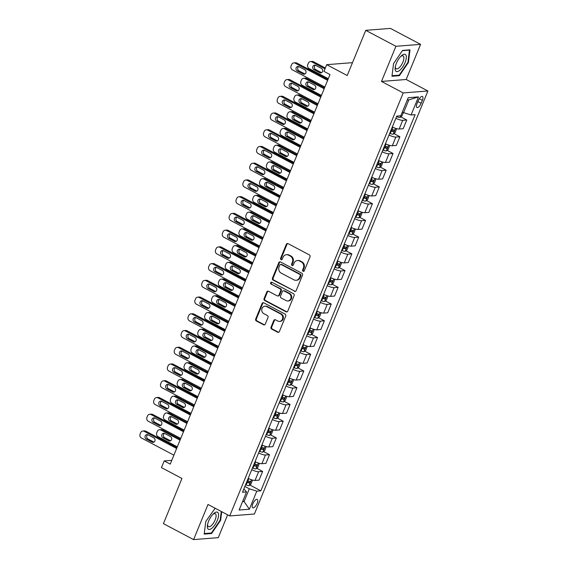 <?xml version="1.0" encoding="UTF-8"?>
<svg xmlns="http://www.w3.org/2000/svg" width="568" height="568" viewBox="0 0 568 568"><rect width="100%" height="100%" fill="white"/><g stroke="black" fill="none" stroke-linecap="round" stroke-linejoin="round"><path stroke-width="0.85" d="M303.085 271.291A1.022 0.909 -94.5 0 0 304.292 270.808L310.014 256.85A1.455 1.299 -94.5 0 0 309.375 254.911L288.054 243.636A1.455 1.299 -94.5 0 0 286.329 244.318L280.606 258.284A1.022 0.909 -94.5 0 0 281.515 259.739A1.022 0.909 -94.5 0 0 282.26 259.157L283.006 257.354A4.658 4.161 -94.5 0 1 286.428 254.712A4.658 4.161 -94.5 0 1 288.516 255.153L290.298 256.09A4.658 4.161 -94.5 0 1 292.364 262.302L291.618 264.106A1.022 0.909 -94.5 0 0 292.527 265.561A1.022 0.909 -94.5 0 0 293.28 264.986L294.018 263.176A4.658 4.161 -94.5 0 1 297.44 260.534A4.658 4.161 -94.5 0 1 299.535 260.975L301.31 261.919A4.658 4.161 -94.5 0 1 303.376 268.124L302.63 269.935A1.022 0.909 -94.5 0 0 303.085 271.291M297.44 260.534L298.108 260.485A4.658 4.161 -94.5 0 1 300.202 260.925L301.977 261.862A4.658 4.161 -94.5 0 1 304.043 268.075L303.298 269.878A1.022 0.909 -94.5 0 0 303.873 271.291M287.742 243.516A1.455 1.299 -94.5 0 0 286.996 244.268L281.274 258.227A1.022 0.909 -94.5 0 0 281.842 259.64M286.428 254.712L287.096 254.656A4.658 4.161 -94.5 0 1 289.183 255.103L290.965 256.04A4.658 4.161 -94.5 0 1 293.024 262.246L292.286 264.056A1.022 0.909 -94.5 0 0 292.854 265.462M257.126 503.425A4.75 1.86 117.9 0 0 257.212 499.4A4.75 1.86 117.9 0 0 252.852 503.766A4.75 1.86 117.9 0 0 252.767 507.792A4.75 1.86 117.9 0 0 257.126 503.425M271.028 327.132A1.455 1.299 -94.5 0 0 271.674 329.078L277.66 332.237A1.455 1.299 -94.5 0 0 279.378 331.549L285.739 316.042A1.455 1.299 -94.5 0 0 285.093 314.104L263.779 302.829A1.455 1.299 -94.5 0 0 262.054 303.518L255.692 319.024A1.455 1.299 -94.5 0 0 256.338 320.963L263.566 324.782A1.455 1.299 -94.5 0 0 265.284 324.094L268.011 317.462A1.455 1.299 -94.5 0 0 267.365 315.517L263.779 313.628A3.898 3.479 -94.5 0 1 261.791 309.382A3.898 3.479 -94.5 0 1 264.915 306.223A3.898 3.479 -94.5 0 1 266.662 306.592L280.699 314.019A3.898 3.479 -94.5 0 1 282.686 318.257A3.898 3.479 -94.5 0 1 279.562 321.417A3.898 3.479 -94.5 0 1 277.816 321.048L275.473 319.812A1.455 1.299 -94.5 0 0 273.755 320.501L271.028 327.132L271.696 327.083A1.455 1.299 -94.5 0 0 272.342 329.021L278.327 332.188A1.455 1.299 -94.5 0 0 278.639 332.301M395.91 46.292L381.497 81.437L406.177 79.492L420.59 44.354L395.91 46.292L365.742 30.338L347.218 75.523L326.706 64.674L323.959 71.362L329.994 74.557L170.222 464.113L164.188 460.925L161.447 467.62L181.959 478.462L163.428 523.646L193.589 539.6L218.268 537.662L227.626 514.842M381.497 81.437L403.216 92.918L229.72 515.943L208.002 504.462L193.589 539.6M294.416 291.37A1.455 1.299 -94.5 0 0 296.141 290.681L302.503 275.182A1.455 1.299 -94.5 0 0 301.856 273.236L280.535 261.962A1.455 1.299 -94.5 0 0 278.817 262.65L272.455 278.157A1.455 1.299 -94.5 0 0 273.101 280.095L295.083 291.32A1.455 1.299 -94.5 0 0 295.403 291.434M294.118 295.608L287.763 311.115A1.455 1.299 -94.5 0 1 286.038 311.804L264.716 300.529A1.455 1.299 -94.5 0 1 264.077 298.591L266.797 291.952A1.455 1.299 -94.5 0 1 268.522 291.263L277.163 295.836A1.455 1.299 -94.5 0 0 278.888 295.154L280.691 290.752A1.455 1.299 -94.5 0 0 280.045 288.807L271.05 284.05A1.022 0.909 -94.5 0 1 271.802 282.211L293.471 293.67A1.455 1.299 -94.5 0 1 294.118 295.608M365.742 30.338L390.422 28.4L420.59 44.354M418.233 100.678L417.026 103.624A4.601 1.803 117.9 0 0 416.947 107.529A4.601 1.803 117.9 0 0 421.165 103.298L422.372 100.351A4.601 1.803 117.9 0 0 422.457 96.453A4.601 1.803 117.9 0 0 418.233 100.678M403.216 92.918L427.896 90.979L254.4 514.005L229.72 515.943M418.495 96.901L411.083 114.977L403.585 112.634L408.804 99.911L418.495 96.901L408.222 97.71L400.809 115.78L396.776 116.099L242.493 492.271L246.533 491.952L243.871 488.92M249.821 485.001L260.84 490.83L415.116 114.658L411.083 114.977M260.84 490.83L256.8 491.142L249.387 509.219L239.121 510.029L246.533 491.952M352.266 63.197L351.386 62.736L326.706 64.674M406.177 79.492L427.896 90.979M171.777 460.329L164.188 460.925M408.804 99.911L407.27 100.032M403.585 112.634L402.364 111.988M242.87 500.877L244.091 501.523L249.309 488.8L244.879 486.456M242.557 501.643L244.091 501.523L249.387 509.219M400.809 116.866L406.759 120.011L402.719 120.324A5.936 1.321 -157.7 0 1 395.868 118.307M392.296 127.012A5.936 1.321 -157.7 0 0 399.155 129.028L403.188 128.709L406.759 120.011M393.943 133.594L399.893 136.746L395.86 137.058A5.936 1.321 -157.7 0 1 389.002 135.042M385.438 143.747A5.936 1.321 -157.7 0 0 392.289 145.763L396.322 145.444L399.893 136.746M387.085 150.328L393.028 153.474L388.995 153.793A5.936 1.321 -157.7 0 1 382.143 151.777M378.572 160.481A5.936 1.321 -157.7 0 0 385.423 162.498L389.463 162.178L393.028 153.474M380.219 167.063L386.169 170.208L382.129 170.528A5.936 1.321 -157.7 0 1 375.278 168.511M371.713 177.209A5.936 1.321 -157.7 0 0 378.565 179.225L382.598 178.913L386.169 170.208M373.353 183.798L379.303 186.943L375.27 187.262A5.936 1.321 -157.7 0 1 368.419 185.246M364.848 193.944A5.936 1.321 -157.7 0 0 371.699 195.96L375.732 195.648L379.303 186.943M366.495 200.532L372.438 203.678L368.405 203.997A5.936 1.321 -157.7 0 1 361.553 201.981M357.982 210.678A5.936 1.321 -157.7 0 0 364.834 212.695L368.873 212.375L372.438 203.678M359.629 217.267L365.579 220.412L361.539 220.725A5.936 1.321 -157.7 0 1 354.688 218.708M351.123 227.413A5.936 1.321 -157.7 0 0 357.975 229.429L362.008 229.11L365.579 220.412M352.771 234.002L358.713 237.147L354.68 237.459A5.936 1.321 -157.7 0 1 347.829 235.443M344.258 244.148A5.936 1.321 -157.7 0 0 351.109 246.164L355.149 245.845L358.713 237.147M345.905 250.729L351.855 253.875L347.815 254.194A5.936 1.321 -157.7 0 1 340.963 252.178M337.392 260.882A5.936 1.321 -157.7 0 0 344.251 262.899L348.283 262.579L351.855 253.875M339.039 267.464L344.989 270.609L340.956 270.929A5.936 1.321 -157.7 0 1 334.105 268.912M330.533 277.61A5.936 1.321 -157.7 0 0 337.385 279.634L341.418 279.314L344.989 270.609M332.181 284.199L338.123 287.344L334.09 287.664A5.936 1.321 -157.7 0 1 327.239 285.647M323.668 294.345A5.936 1.321 -157.7 0 0 330.519 296.361L334.559 296.049L338.123 287.344M325.315 300.933L331.265 304.079L327.225 304.398A5.936 1.321 -157.7 0 1 320.373 302.382M316.809 311.079A5.936 1.321 -157.7 0 0 323.661 313.096L327.693 312.783L331.265 304.079M318.456 317.668L324.399 320.813L320.366 321.133A5.936 1.321 -157.7 0 1 313.515 319.109M309.943 327.814A5.936 1.321 -157.7 0 0 316.795 329.83L320.835 329.511L324.399 320.813M311.591 334.403L317.54 337.548L313.5 337.861A5.936 1.321 -157.7 0 1 306.649 335.844M303.078 344.549A5.936 1.321 -157.7 0 0 309.936 346.565L313.969 346.246L317.54 337.548M304.725 351.13L310.675 354.283L306.642 354.595A5.936 1.321 -157.7 0 1 299.783 352.579M296.219 361.284A5.936 1.321 -157.7 0 0 303.071 363.3L307.103 362.98L310.675 354.283M297.866 367.865L303.809 371.01L299.776 371.33A5.936 1.321 -157.7 0 1 292.925 369.314M289.353 378.018A5.936 1.321 -157.7 0 0 296.205 380.035L300.245 379.715L303.809 371.01M291.001 384.6L296.95 387.745L292.911 388.065A5.936 1.321 -157.7 0 1 286.059 386.048M282.495 394.746A5.936 1.321 -157.7 0 0 289.346 396.762L293.379 396.45L296.95 387.745M284.135 401.335L290.085 404.48L286.052 404.799A5.936 1.321 -157.7 0 1 279.2 402.783M275.629 411.48A5.936 1.321 -157.7 0 0 282.481 413.497L286.513 413.185L290.085 404.48M277.276 418.069L283.226 421.215L279.186 421.534A5.936 1.321 -157.7 0 1 272.335 419.511M268.763 428.215A5.936 1.321 -157.7 0 0 275.622 430.232L279.655 429.912L283.226 421.215M270.411 434.804L276.36 437.949L272.328 438.262A5.936 1.321 -157.7 0 1 265.469 436.245M261.905 444.95A5.936 1.321 -157.7 0 0 268.756 446.966L272.789 446.647L276.36 437.949M263.552 451.539L269.495 454.684L265.462 454.996A5.936 1.321 -157.7 0 1 258.61 452.98M255.039 461.685A5.936 1.321 -157.7 0 0 261.891 463.701L265.93 463.381L269.495 454.684M256.686 468.266L262.636 471.412L258.596 471.731A5.936 1.321 -157.7 0 1 251.745 469.715M248.18 478.419A5.936 1.321 -157.7 0 0 255.032 480.436L259.065 480.116L262.636 471.412M249.309 488.8L256.8 491.142M393.539 63.644L391.963 76.268L399.389 75.686L408.406 62.48L409.99 49.849L402.556 50.438L393.539 63.644M215.144 508.239L205.772 521.474L204.189 534.105L211.623 533.515L220.64 520.309L221.712 511.711M407.952 62.239L408.406 62.48M398.509 75.224L399.389 75.686M210.742 533.054L211.623 533.515M220.178 520.068L220.64 520.309M280.223 261.848A1.455 1.299 -94.5 0 0 279.477 262.601L273.123 278.107A1.455 1.299 -94.5 0 0 273.769 280.045L295.083 291.32M300.252 275.75A1.022 0.909 -94.5 0 0 299.797 274.387L281.082 264.489A1.022 0.909 -94.5 0 0 279.882 264.972L279.094 266.882A4.658 4.161 -94.5 0 0 281.16 273.087L293.954 279.854A4.658 4.161 -94.5 0 0 296.042 280.294A4.658 4.161 -94.5 0 0 299.464 277.653L300.252 275.75L300.912 275.693A1.022 0.909 -94.5 0 0 300.465 274.337L299.797 274.387M280.627 264.397L281.295 264.34A1.022 0.909 -94.5 0 1 281.749 264.439L300.465 274.337M296.042 280.294L296.709 280.244A4.658 4.161 -94.5 0 0 300.131 277.603L299.464 277.653M300.912 275.693L300.131 277.603M268.202 291.15A1.455 1.299 -94.5 0 0 267.464 291.902L264.745 298.534A1.455 1.299 -94.5 0 0 265.384 300.479L286.705 311.754A1.455 1.299 -94.5 0 0 287.017 311.868M277.816 295.978L278.483 295.921A1.455 1.299 -94.5 0 0 279.555 295.097L281.359 290.695A1.455 1.299 -94.5 0 0 280.713 288.757L271.05 284.05M271.681 282.154A1.022 0.909 -94.5 0 0 271.717 283.993M286.137 300.586A3.898 3.479 -94.5 0 0 287.884 300.955A3.898 3.479 -94.5 0 0 291.008 297.795A3.898 3.479 -94.5 0 0 289.02 293.557L284.071 290.937A1.455 1.299 -94.5 0 0 282.353 291.625L280.542 296.027A1.455 1.299 -94.5 0 0 281.188 297.966L286.137 300.586M287.884 300.955L288.551 300.898A3.898 3.479 -94.5 0 0 291.675 297.738A3.898 3.479 -94.5 0 0 289.687 293.5L289.02 293.557M283.418 290.802L284.085 290.745A1.455 1.299 -94.5 0 1 284.738 290.887L289.687 293.5M275.161 319.699A1.455 1.299 -94.5 0 0 274.422 320.444L271.696 327.083M279.562 321.417L280.23 321.367A3.898 3.479 -94.5 0 0 283.354 318.208A3.898 3.479 -94.5 0 0 281.366 313.962L280.699 314.019M264.915 306.223L265.583 306.173A3.898 3.479 -94.5 0 1 267.329 306.542L281.366 313.962M263.46 302.716A1.455 1.299 -94.5 0 0 262.721 303.461L256.36 318.967A1.455 1.299 -94.5 0 0 257.006 320.913L264.234 324.733A1.455 1.299 -94.5 0 0 264.546 324.846M325.343 67.99L313.493 61.72A2.968 2.648 85.5 0 0 312.166 61.443L310.497 61.571A2.968 2.648 -94.5 0 0 308.317 63.254L307.764 64.596A2.968 2.648 -94.5 0 0 309.084 68.543L328.29 78.703M310.497 61.571A2.968 2.648 -94.5 0 1 311.825 61.855L325.002 68.82M403.344 112.499L401.895 116.028L400.014 117.469A3.933 0.873 -157.7 0 1 397.124 116.823L396.563 116.617M315.46 65.256A2.371 2.116 -94.5 0 0 315.588 69.509L321.381 72.569A2.371 2.116 -94.5 0 0 321.594 72.668M313.919 69.637L319.713 72.704A2.371 2.116 -94.5 0 0 322.681 71A2.371 2.116 -94.5 0 0 321.467 68.416L315.673 65.355A2.371 2.116 -94.5 0 0 312.705 67.052A2.371 2.116 -94.5 0 0 313.919 69.637L315.588 69.509M324.875 87.032L292.406 69.857A2.968 2.648 -94.5 0 1 291.093 65.902L291.64 64.567A2.968 2.648 -94.5 0 1 295.154 63.162L327.622 80.337M327.963 79.506L296.815 63.034L295.154 63.162M297.241 70.95A2.371 2.116 85.5 0 1 297.937 66.442A2.371 2.116 85.5 0 1 299.002 66.662L304.789 69.729A2.371 2.116 85.5 0 1 304.1 74.238A2.371 2.116 85.5 0 1 303.035 74.01L297.241 70.95L298.91 70.815A2.371 2.116 85.5 0 1 298.782 66.57M304.917 73.982A2.371 2.116 85.5 0 1 304.704 73.883L298.91 70.815M293.819 62.885L295.488 62.75A2.968 2.648 85.5 0 1 296.815 63.034M324.513 87.912L306.628 78.455A2.968 2.648 85.5 0 0 305.3 78.171L303.631 78.306A2.968 2.648 -94.5 0 0 301.452 79.989L300.905 81.323A2.968 2.648 -94.5 0 0 302.219 85.278L321.424 95.438M303.631 78.306A2.968 2.648 -94.5 0 1 304.966 78.583L324.172 88.743M396.62 128.652L395.037 132.763L393.148 134.204A3.933 0.873 -157.7 0 1 390.266 133.558L389.698 133.352M308.594 81.991A2.371 2.116 -94.5 0 0 308.722 86.244L314.516 89.304A2.371 2.116 -94.5 0 0 314.729 89.403M390.741 130.803L391.309 131.009A3.933 0.873 22.3 0 0 393.546 131.62L394.206 130.015A3.933 0.873 -157.7 0 1 391.963 129.405L391.402 129.199M392.921 129.724L391.806 130.704A2.002 0.447 -157.7 0 1 391.167 130.498L390.905 130.406M307.054 86.371L312.847 89.439A2.371 2.116 -94.5 0 0 315.815 87.735A2.371 2.116 -94.5 0 0 314.601 85.15L308.814 82.09A2.371 2.116 -94.5 0 0 305.847 83.787A2.371 2.116 -94.5 0 0 307.054 86.371L308.722 86.244M317.654 104.647L299.769 95.19A2.968 2.648 85.5 0 0 298.434 94.906L296.773 95.041A2.968 2.648 -94.5 0 0 294.586 96.723L294.039 98.058A2.968 2.648 -94.5 0 0 295.353 102.013L314.565 112.173M296.773 95.041A2.968 2.648 -94.5 0 1 298.101 95.317L317.306 105.478M389.762 145.387L388.171 149.498L386.29 150.939A3.933 0.873 -157.7 0 1 383.4 150.293L382.839 150.08M301.736 98.725A2.371 2.116 -94.5 0 0 301.864 102.971L307.65 106.038A2.371 2.116 -94.5 0 0 307.87 106.138M383.883 147.538L384.444 147.744A3.933 0.873 22.3 0 0 386.68 148.354L387.34 146.75A3.933 0.873 -157.7 0 1 385.104 146.139L384.536 145.933M386.062 146.459L384.948 147.439A2.002 0.447 -157.7 0 1 384.309 147.233L384.046 147.14M300.195 103.106L305.982 106.166A2.371 2.116 -94.5 0 0 308.956 104.469A2.371 2.116 -94.5 0 0 307.742 101.885L301.949 98.825A2.371 2.116 -94.5 0 0 298.981 100.522A2.371 2.116 -94.5 0 0 300.195 103.106L301.864 102.971M310.788 121.382L292.903 111.924A2.968 2.648 85.5 0 0 291.576 111.64L289.907 111.775A2.968 2.648 -94.5 0 0 287.727 113.458L287.181 114.793A2.968 2.648 -94.5 0 0 288.494 118.747L307.7 128.908M289.907 111.775A2.968 2.648 -94.5 0 1 291.235 112.052L310.447 122.212M382.896 162.121L381.305 166.232L379.424 167.674A3.933 0.873 -157.7 0 1 376.534 167.02L375.973 166.814M294.87 115.46A2.371 2.116 -94.5 0 0 294.998 119.706L300.791 122.773A2.371 2.116 -94.5 0 0 301.004 122.873M377.017 164.273L377.578 164.479A3.933 0.873 22.3 0 0 379.822 165.089L380.475 163.485A3.933 0.873 -157.7 0 1 378.238 162.874L377.677 162.668M379.197 163.194L378.082 164.173A2.002 0.447 -157.7 0 1 377.443 163.967L377.18 163.868M293.329 119.841L299.123 122.901A2.371 2.116 -94.5 0 0 302.091 121.204A2.371 2.116 -94.5 0 0 300.877 118.62L295.09 115.552A2.371 2.116 -94.5 0 0 292.115 117.257A2.371 2.116 -94.5 0 0 293.329 119.841L294.998 119.706M318.016 103.766L285.541 86.592A2.968 2.648 -94.5 0 1 284.227 82.637L284.774 81.295A2.968 2.648 -94.5 0 1 288.288 79.896L320.757 97.071M321.097 96.24L289.957 79.768L288.288 79.896M290.383 87.685A2.371 2.116 85.5 0 1 291.072 83.177A2.371 2.116 85.5 0 1 292.137 83.397L297.93 86.464A2.371 2.116 85.5 0 1 297.234 90.972A2.371 2.116 85.5 0 1 296.169 90.745L290.383 87.685L292.051 87.55A2.371 2.116 85.5 0 1 291.924 83.297M298.058 90.717A2.371 2.116 85.5 0 1 297.838 90.617L292.051 87.55M286.961 79.612L288.622 79.484A2.968 2.648 85.5 0 1 289.957 79.768M311.15 120.501L278.682 103.326A2.968 2.648 -94.5 0 1 277.369 99.372L277.915 98.03A2.968 2.648 -94.5 0 1 281.423 96.631L313.898 113.806M314.239 112.975L283.091 96.496L281.423 96.631M283.517 104.42A2.371 2.116 85.5 0 1 284.213 99.904A2.371 2.116 85.5 0 1 285.278 100.131L291.064 103.198A2.371 2.116 85.5 0 1 290.376 107.707A2.371 2.116 85.5 0 1 289.311 107.48L283.517 104.42L285.186 104.285A2.371 2.116 85.5 0 1 285.058 100.032M291.192 107.444A2.371 2.116 85.5 0 1 290.979 107.352L285.186 104.285M280.095 96.347L281.764 96.219A2.968 2.648 85.5 0 1 283.091 96.496M304.285 137.229L271.816 120.061A2.968 2.648 -94.5 0 1 270.503 116.106L271.05 114.764A2.968 2.648 -94.5 0 1 274.564 113.366L307.032 130.541M307.373 129.703L276.233 113.231L274.564 113.366M276.651 121.147A2.371 2.116 85.5 0 1 277.347 116.639A2.371 2.116 85.5 0 1 278.412 116.866L284.206 119.926A2.371 2.116 85.5 0 1 283.51 124.442A2.371 2.116 85.5 0 1 282.445 124.214L276.651 121.147L278.32 121.019A2.371 2.116 85.5 0 1 278.199 116.767M284.327 124.179A2.371 2.116 85.5 0 1 284.114 124.08L278.32 121.019M273.229 113.082L274.898 112.954A2.968 2.648 85.5 0 1 276.233 113.231M303.923 138.116L286.045 128.659A2.968 2.648 85.5 0 0 284.71 128.375L283.041 128.503A2.968 2.648 -94.5 0 0 280.862 130.186L280.315 131.528A2.968 2.648 -94.5 0 0 281.629 135.482L300.841 145.642M283.041 128.503A2.968 2.648 -94.5 0 1 284.376 128.787L303.582 138.947M376.03 178.856L374.447 182.96L372.558 184.408A3.933 0.873 -157.7 0 1 369.676 183.755L369.108 183.549M288.011 132.188A2.371 2.116 -94.5 0 0 288.132 136.441L293.926 139.508A2.371 2.116 -94.5 0 0 294.139 139.6M370.151 181.007L370.719 181.213A3.933 0.873 22.3 0 0 372.956 181.824L373.616 180.219A3.933 0.873 -157.7 0 1 371.373 179.609L370.812 179.403M372.331 179.928L371.216 180.908A2.002 0.447 -157.7 0 1 370.584 180.702L370.322 180.603M286.471 136.576L292.257 139.636A2.371 2.116 -94.5 0 0 295.225 137.939A2.371 2.116 -94.5 0 0 294.018 135.354L288.224 132.287A2.371 2.116 -94.5 0 0 285.257 133.991A2.371 2.116 -94.5 0 0 286.471 136.576L288.132 136.441M297.426 153.963L264.951 136.789A2.968 2.648 -94.5 0 1 263.637 132.834L264.191 131.499A2.968 2.648 -94.5 0 1 267.698 130.1L300.167 147.268M300.507 146.438L269.367 129.965L267.698 130.1M269.793 137.882A2.371 2.116 85.5 0 1 270.482 133.373A2.371 2.116 85.5 0 1 271.547 133.601L277.34 136.661A2.371 2.116 85.5 0 1 276.644 141.169A2.371 2.116 85.5 0 1 275.586 140.949L269.793 137.882L271.461 137.754A2.371 2.116 85.5 0 1 271.334 133.501M277.468 140.914A2.371 2.116 85.5 0 1 277.248 140.814L271.461 137.754M266.371 129.816L268.039 129.689A2.968 2.648 85.5 0 1 269.367 129.965M399.808 70.297A9.649 3.784 117.9 0 0 406.269 58.291A9.649 3.784 117.9 0 0 401.654 55.572A9.649 3.784 117.9 0 0 401.299 55.884A9.649 3.784 117.9 0 0 395.221 67.372A9.649 3.784 117.9 0 0 399.808 70.297M395.385 66.449A7.306 2.868 117.9 0 0 396.215 68.806A7.306 2.868 117.9 0 0 398.935 67.926A7.306 2.868 117.9 0 0 403.259 61.181A7.306 2.868 117.9 0 0 403.046 55.898A7.306 2.868 117.9 0 0 400.632 56.537M402.378 50.694L409.464 50.133L407.938 62.366L399.197 75.168L392.026 75.729M409.066 49.92L409.464 50.133M208.626 521.105A9.649 3.784 117.9 0 0 207.455 525.201A9.649 3.784 117.9 0 0 210.565 529.12A9.649 3.784 117.9 0 0 217.296 520.423A9.649 3.784 117.9 0 0 218.155 512.932A9.649 3.784 117.9 0 0 213.525 513.713A9.649 3.784 117.9 0 0 208.626 521.105M207.618 524.285A7.306 2.868 117.9 0 0 208.449 526.635A7.306 2.868 117.9 0 0 215.144 519.926A7.306 2.868 117.9 0 0 215.279 513.728A7.306 2.868 117.9 0 0 212.865 514.367M221.257 511.47L220.164 520.196L211.431 532.997L204.26 533.565M214.612 508.523L215.542 508.452M297.064 154.851L279.179 145.387A2.968 2.648 85.5 0 0 277.851 145.11L276.183 145.238A2.968 2.648 -94.5 0 0 274.003 146.92L273.449 148.262A2.968 2.648 -94.5 0 0 274.77 152.217L293.976 162.377M276.183 145.238A2.968 2.648 -94.5 0 1 277.511 145.522L296.723 155.682M369.172 195.584L367.581 199.695L365.7 201.143A3.933 0.873 -157.7 0 1 362.81 200.49L362.249 200.284M281.146 148.922A2.371 2.116 -94.5 0 0 281.274 153.175L287.06 156.236A2.371 2.116 -94.5 0 0 287.28 156.335M363.293 197.742L363.854 197.948A3.933 0.873 22.3 0 0 366.09 198.559L366.75 196.954A3.933 0.873 -157.7 0 1 364.514 196.343L363.953 196.13M365.472 196.656L364.358 197.636A2.002 0.447 -157.7 0 1 363.719 197.437L363.456 197.337M279.605 153.303L285.399 156.37A2.371 2.116 -94.5 0 0 288.366 154.666A2.371 2.116 -94.5 0 0 287.152 152.089L281.359 149.022A2.371 2.116 -94.5 0 0 278.391 150.726A2.371 2.116 -94.5 0 0 279.605 153.303L281.274 153.175M290.56 170.698L258.092 153.523A2.968 2.648 -94.5 0 1 256.779 149.569L257.325 148.234A2.968 2.648 -94.5 0 1 260.84 146.828L293.308 164.003M293.649 163.172L262.501 146.7L260.84 146.828M262.927 154.617A2.371 2.116 85.5 0 1 263.623 150.108A2.371 2.116 85.5 0 1 264.688 150.335L270.474 153.395A2.371 2.116 85.5 0 1 269.786 157.904A2.371 2.116 85.5 0 1 268.721 157.677L262.927 154.617L264.596 154.489A2.371 2.116 85.5 0 1 264.468 150.236M270.602 157.648A2.371 2.116 85.5 0 1 270.389 157.549L264.596 154.489M259.505 146.551L261.173 146.416A2.968 2.648 85.5 0 1 262.501 146.7M290.198 171.579L272.313 162.121A2.968 2.648 85.5 0 0 270.986 161.844L269.317 161.972A2.968 2.648 -94.5 0 0 267.137 163.655L266.591 164.997A2.968 2.648 -94.5 0 0 267.904 168.944L287.11 179.105M269.317 161.972A2.968 2.648 -94.5 0 1 270.652 162.256L289.857 172.416M362.306 212.318L360.723 216.429L358.834 217.871A3.933 0.873 -157.7 0 1 355.951 217.224L355.383 217.019M274.28 165.657A2.371 2.116 -94.5 0 0 274.408 169.91L280.201 172.97A2.371 2.116 -94.5 0 0 280.414 173.07M356.427 214.477L356.988 214.683A3.933 0.873 22.3 0 0 359.232 215.293L359.892 213.682A3.933 0.873 -157.7 0 1 357.648 213.071L357.087 212.865M358.607 213.391L357.492 214.37A2.002 0.447 -157.7 0 1 356.853 214.171L356.59 214.072M272.739 170.038L278.533 173.105A2.371 2.116 -94.5 0 0 281.501 171.401A2.371 2.116 -94.5 0 0 280.287 168.817L274.5 165.757A2.371 2.116 -94.5 0 0 271.532 167.453A2.371 2.116 -94.5 0 0 272.739 170.038L274.408 169.91M283.333 188.313L265.455 178.856A2.968 2.648 85.5 0 0 264.12 178.572L262.459 178.707A2.968 2.648 -94.5 0 0 260.272 180.39L259.725 181.724A2.968 2.648 -94.5 0 0 261.039 185.679L280.251 195.839M262.459 178.707A2.968 2.648 -94.5 0 1 263.786 178.991L282.992 189.151M355.447 229.053L353.857 233.164L351.975 234.605A3.933 0.873 -157.7 0 1 349.086 233.959L348.525 233.753M267.421 182.392A2.371 2.116 -94.5 0 0 267.549 186.645L273.336 189.705A2.371 2.116 -94.5 0 0 273.556 189.804M349.568 231.204L350.129 231.417A3.933 0.873 22.3 0 0 352.366 232.028L353.026 230.416A3.933 0.873 -157.7 0 1 350.79 229.806L350.222 229.6M351.741 230.125L350.634 231.105A2.002 0.447 -157.7 0 1 349.994 230.899L349.732 230.807M265.881 186.773L271.667 189.84A2.371 2.116 -94.5 0 0 274.642 188.136A2.371 2.116 -94.5 0 0 273.428 185.551L267.635 182.491A2.371 2.116 -94.5 0 0 264.667 184.188A2.371 2.116 -94.5 0 0 265.881 186.773L267.549 186.645M276.474 205.048L258.589 195.591A2.968 2.648 85.5 0 0 257.261 195.307L255.593 195.442A2.968 2.648 -94.5 0 0 253.413 197.124L252.859 198.459A2.968 2.648 -94.5 0 0 254.18 202.414L273.385 212.574M255.593 195.442A2.968 2.648 -94.5 0 1 256.921 195.719L276.133 205.879M348.582 245.788L346.991 249.899L345.11 251.34A3.933 0.873 -157.7 0 1 342.22 250.694L341.659 250.481M260.556 199.127A2.371 2.116 -94.5 0 0 260.684 203.379L266.477 206.44A2.371 2.116 -94.5 0 0 266.69 206.539M342.703 247.939L343.264 248.145A3.933 0.873 22.3 0 0 345.507 248.756L346.161 247.151A3.933 0.873 -157.7 0 1 343.924 246.54L343.363 246.334M344.882 246.86L343.768 247.84A2.002 0.447 -157.7 0 1 343.129 247.634L342.866 247.541M259.015 203.507L264.809 206.567A2.371 2.116 -94.5 0 0 267.776 204.87A2.371 2.116 -94.5 0 0 266.562 202.286L260.776 199.226A2.371 2.116 -94.5 0 0 257.801 200.923A2.371 2.116 -94.5 0 0 259.015 203.507L260.684 203.379M269.608 221.783L251.731 212.326A2.968 2.648 85.5 0 0 250.396 212.041L248.727 212.176A2.968 2.648 -94.5 0 0 246.547 213.859L246.001 215.194A2.968 2.648 -94.5 0 0 247.314 219.149L266.527 229.309M248.727 212.176A2.968 2.648 -94.5 0 1 250.062 212.453L269.267 222.613M341.716 262.522L340.133 266.633L338.244 268.075A3.933 0.873 -157.7 0 1 335.361 267.421L334.793 267.216M253.697 215.861A2.371 2.116 -94.5 0 0 253.818 220.107L259.611 223.174A2.371 2.116 -94.5 0 0 259.825 223.274M335.837 264.674L336.405 264.88A3.933 0.873 22.3 0 0 338.642 265.49L339.302 263.886A3.933 0.873 -157.7 0 1 337.058 263.275L336.497 263.069M338.017 263.595L336.902 264.574A2.002 0.447 -157.7 0 1 336.27 264.368L336 264.276M252.149 220.242L257.943 223.302A2.371 2.116 -94.5 0 0 260.911 221.605A2.371 2.116 -94.5 0 0 259.704 219.021L253.91 215.961A2.371 2.116 -94.5 0 0 250.942 217.658A2.371 2.116 -94.5 0 0 252.149 220.242L253.818 220.107M283.695 187.433L251.226 170.258A2.968 2.648 -94.5 0 1 249.913 166.303L250.46 164.968A2.968 2.648 -94.5 0 1 253.974 163.563L286.442 180.738M286.783 179.907L255.643 163.435L253.974 163.563M256.069 171.351A2.371 2.116 85.5 0 1 256.757 166.843A2.371 2.116 85.5 0 1 257.822 167.07L263.616 170.13A2.371 2.116 85.5 0 1 262.92 174.639A2.371 2.116 85.5 0 1 261.855 174.411L256.069 171.351L257.73 171.216A2.371 2.116 85.5 0 1 257.609 166.971M263.744 174.383A2.371 2.116 85.5 0 1 263.524 174.284L257.73 171.216M252.646 163.286L254.308 163.151A2.968 2.648 85.5 0 1 255.643 163.435M276.836 204.168L244.368 186.993A2.968 2.648 -94.5 0 1 243.047 183.038L243.601 181.696A2.968 2.648 -94.5 0 1 247.108 180.297L279.584 197.472M279.925 196.642L248.777 180.17L247.108 180.297M249.203 188.086A2.371 2.116 85.5 0 1 249.899 183.578A2.371 2.116 85.5 0 1 250.957 183.798L256.75 186.865A2.371 2.116 85.5 0 1 256.061 191.373A2.371 2.116 85.5 0 1 254.996 191.146L249.203 188.086L250.871 187.951A2.371 2.116 85.5 0 1 250.744 183.705M256.878 191.118A2.371 2.116 85.5 0 1 256.665 191.018L250.871 187.951M245.781 180.02L247.449 179.886A2.968 2.648 85.5 0 1 248.777 180.17M269.97 220.902L237.502 203.727A2.968 2.648 -94.5 0 1 236.189 199.773L236.735 198.431A2.968 2.648 -94.5 0 1 240.25 197.032L272.718 214.207M273.059 213.376L241.918 196.904L240.25 197.032M242.337 204.821A2.371 2.116 85.5 0 1 243.033 200.312A2.371 2.116 85.5 0 1 244.098 200.532L249.892 203.6A2.371 2.116 85.5 0 1 249.196 208.108A2.371 2.116 85.5 0 1 248.131 207.881L242.337 204.821L244.006 204.686A2.371 2.116 85.5 0 1 243.878 200.433M250.012 207.845A2.371 2.116 85.5 0 1 249.799 207.753L244.006 204.686M238.915 196.748L240.584 196.62A2.968 2.648 85.5 0 1 241.918 196.904M263.112 237.63L230.636 220.462A2.968 2.648 -94.5 0 1 229.323 216.507L229.877 215.166A2.968 2.648 -94.5 0 1 233.384 213.767L265.852 230.942M266.193 230.104L235.053 213.632L233.384 213.767M235.479 221.548A2.371 2.116 85.5 0 1 236.167 217.04A2.371 2.116 85.5 0 1 237.232 217.267L243.026 220.334A2.371 2.116 85.5 0 1 242.33 224.843A2.371 2.116 85.5 0 1 241.265 224.616L235.479 221.548L237.147 221.421A2.371 2.116 85.5 0 1 237.019 217.168M243.154 224.58A2.371 2.116 85.5 0 1 242.934 224.481L237.147 221.421M232.056 213.483L233.725 213.355A2.968 2.648 85.5 0 1 235.053 213.632M262.75 238.517L244.865 229.06A2.968 2.648 85.5 0 0 243.537 228.776L241.869 228.904A2.968 2.648 -94.5 0 0 239.689 230.587L239.135 231.929A2.968 2.648 -94.5 0 0 240.449 235.883L259.661 246.043M241.869 228.904A2.968 2.648 -94.5 0 1 243.196 229.188L262.409 239.348M334.857 279.257L333.267 283.368L331.385 284.809A3.933 0.873 -157.7 0 1 328.496 284.156L327.935 283.95M246.831 232.589A2.371 2.116 -94.5 0 0 246.959 236.842L252.746 239.909A2.371 2.116 -94.5 0 0 252.966 240.008M328.978 281.409L329.539 281.614A3.933 0.873 22.3 0 0 331.776 282.225L332.436 280.62A3.933 0.873 -157.7 0 1 330.2 280.01L329.632 279.804M331.158 280.329L330.043 281.309A2.002 0.447 -157.7 0 1 329.404 281.103L329.142 281.004M245.291 236.977L251.084 240.037A2.371 2.116 -94.5 0 0 254.052 238.34A2.371 2.116 -94.5 0 0 252.838 235.755L247.044 232.688A2.371 2.116 -94.5 0 0 244.077 234.392A2.371 2.116 -94.5 0 0 245.291 236.977L246.959 236.842M256.246 254.365L223.778 237.19A2.968 2.648 -94.5 0 1 222.464 233.242L223.011 231.9A2.968 2.648 -94.5 0 1 226.518 230.501L258.994 247.676M259.335 246.839L228.187 230.367L226.518 230.501M228.613 238.283A2.371 2.116 85.5 0 1 229.309 233.775A2.371 2.116 85.5 0 1 230.374 234.002L236.16 237.062A2.371 2.116 85.5 0 1 235.471 241.57A2.371 2.116 85.5 0 1 234.406 241.35L228.613 238.283L230.281 238.155A2.371 2.116 85.5 0 1 230.154 233.902M236.288 241.315A2.371 2.116 85.5 0 1 236.075 241.215L230.281 238.155M225.191 230.218L226.859 230.09A2.968 2.648 85.5 0 1 228.187 230.367M255.884 255.252L237.999 245.788A2.968 2.648 85.5 0 0 236.671 245.511L235.003 245.639A2.968 2.648 -94.5 0 0 232.823 247.321L232.276 248.663A2.968 2.648 -94.5 0 0 233.59 252.618L252.796 262.778M235.003 245.639A2.968 2.648 -94.5 0 1 236.338 245.923L255.543 256.083M327.992 295.992L326.401 300.096L324.52 301.544A3.933 0.873 -157.7 0 1 321.63 300.891L321.069 300.685M239.966 249.324A2.371 2.116 -94.5 0 0 240.094 253.576L245.887 256.644A2.371 2.116 -94.5 0 0 246.1 256.736M322.113 298.143L322.674 298.349A3.933 0.873 22.3 0 0 324.917 298.96L325.57 297.355A3.933 0.873 -157.7 0 1 323.334 296.744L322.773 296.539M324.292 297.057L323.178 298.044A2.002 0.447 -157.7 0 1 322.539 297.838L322.276 297.738M238.425 253.711L244.219 256.771A2.371 2.116 -94.5 0 0 247.186 255.075A2.371 2.116 -94.5 0 0 245.972 252.49L240.186 249.423A2.371 2.116 -94.5 0 0 237.218 251.127A2.371 2.116 -94.5 0 0 238.425 253.711L240.094 253.576M249.38 271.099L216.912 253.924A2.968 2.648 -94.5 0 1 215.599 249.97L216.145 248.635A2.968 2.648 -94.5 0 1 219.66 247.236L252.128 264.404M252.469 263.573L221.328 247.101L219.66 247.236M221.754 255.018A2.371 2.116 85.5 0 1 222.443 250.509A2.371 2.116 85.5 0 1 223.508 250.736L229.302 253.797A2.371 2.116 85.5 0 1 228.606 258.305A2.371 2.116 85.5 0 1 227.541 258.085L221.754 255.018L223.416 254.89A2.371 2.116 85.5 0 1 223.295 250.637M229.422 258.049A2.371 2.116 85.5 0 1 229.209 257.95L223.416 254.89M218.325 246.952L219.994 246.817A2.968 2.648 85.5 0 1 221.328 247.101M249.018 271.98L231.141 262.522A2.968 2.648 85.5 0 0 229.806 262.246L228.137 262.373A2.968 2.648 -94.5 0 0 225.957 264.056L225.411 265.398A2.968 2.648 -94.5 0 0 226.724 269.353L245.937 279.506M228.137 262.373A2.968 2.648 -94.5 0 1 229.472 262.657L248.677 272.817M321.126 312.719L319.543 316.83L317.661 318.279A3.933 0.873 -157.7 0 1 314.771 317.626L314.21 317.42M233.107 266.058A2.371 2.116 -94.5 0 0 233.228 270.311L239.021 273.371A2.371 2.116 -94.5 0 0 239.242 273.471M315.247 314.878L315.815 315.084A3.933 0.873 22.3 0 0 318.052 315.694L318.712 314.083A3.933 0.873 -157.7 0 1 316.475 313.479L315.907 313.266M317.427 313.792L316.319 314.771A2.002 0.447 -157.7 0 1 315.68 314.573L315.417 314.473M231.566 270.439L237.353 273.506A2.371 2.116 -94.5 0 0 240.321 271.802A2.371 2.116 -94.5 0 0 239.114 269.218L233.32 266.158A2.371 2.116 -94.5 0 0 230.352 267.855A2.371 2.116 -94.5 0 0 231.566 270.439L233.228 270.311M242.16 288.714L224.275 279.257A2.968 2.648 85.5 0 0 222.947 278.98L221.279 279.108A2.968 2.648 -94.5 0 0 219.099 280.791L218.545 282.133A2.968 2.648 -94.5 0 0 219.866 286.08L239.071 296.24M221.279 279.108A2.968 2.648 -94.5 0 1 222.606 279.392L241.819 289.552M314.267 329.454L312.677 333.565L310.795 335.006A3.933 0.873 -157.7 0 1 307.906 334.36L307.345 334.154M226.241 282.793A2.371 2.116 -94.5 0 0 226.369 287.046L232.163 290.106A2.371 2.116 -94.5 0 0 232.376 290.205M308.389 331.606L308.949 331.818A3.933 0.873 22.3 0 0 311.186 332.429L311.846 330.817A3.933 0.873 -157.7 0 1 309.61 330.207L309.049 330.001M310.568 330.526L309.454 331.506A2.002 0.447 -157.7 0 1 308.814 331.3L308.552 331.208M224.701 287.174L230.494 290.241A2.371 2.116 -94.5 0 0 233.462 288.537A2.371 2.116 -94.5 0 0 232.248 285.952L226.454 282.892A2.371 2.116 -94.5 0 0 223.487 284.589A2.371 2.116 -94.5 0 0 224.701 287.174L226.369 287.046M235.294 305.449L217.416 295.992A2.968 2.648 85.5 0 0 216.081 295.708L214.413 295.843A2.968 2.648 -94.5 0 0 212.233 297.525L211.686 298.86A2.968 2.648 -94.5 0 0 213 302.815L232.206 312.975M214.413 295.843A2.968 2.648 -94.5 0 1 215.748 296.12L234.953 306.28M307.402 346.189L305.818 350.3L303.93 351.741A3.933 0.873 -157.7 0 1 301.047 351.095L300.479 350.889M219.376 299.528A2.371 2.116 -94.5 0 0 219.504 303.781L225.297 306.841A2.371 2.116 -94.5 0 0 225.51 306.94M301.523 348.34L302.091 348.546A3.933 0.873 22.3 0 0 304.327 349.157L304.988 347.552A3.933 0.873 -157.7 0 1 302.744 346.941L302.183 346.736M303.702 347.261L302.588 348.241A2.002 0.447 -157.7 0 1 301.949 348.035L301.686 347.943M217.835 303.908L223.629 306.976A2.371 2.116 -94.5 0 0 226.596 305.272A2.371 2.116 -94.5 0 0 225.389 302.687L219.596 299.627A2.371 2.116 -94.5 0 0 216.628 301.324A2.371 2.116 -94.5 0 0 217.835 303.908L219.504 303.781M228.435 322.184L210.55 312.727A2.968 2.648 85.5 0 0 209.223 312.443L207.554 312.577A2.968 2.648 -94.5 0 0 205.375 314.26L204.821 315.595A2.968 2.648 -94.5 0 0 206.134 319.55L225.347 329.71M207.554 312.577A2.968 2.648 -94.5 0 1 208.882 312.854L228.087 323.014M300.543 362.924L298.953 367.035L297.071 368.476A3.933 0.873 -157.7 0 1 294.181 367.83L293.62 367.617M212.517 316.262A2.371 2.116 -94.5 0 0 212.645 320.508L218.431 323.575A2.371 2.116 -94.5 0 0 218.652 323.675M294.664 365.075L295.225 365.281A3.933 0.873 22.3 0 0 297.462 365.891L298.122 364.287A3.933 0.873 -157.7 0 1 295.885 363.676L295.317 363.47M296.844 363.996L295.729 364.975A2.002 0.447 -157.7 0 1 295.09 364.77L294.827 364.677M210.976 320.643L216.763 323.703A2.371 2.116 -94.5 0 0 219.738 322.006A2.371 2.116 -94.5 0 0 218.524 319.422L212.73 316.362A2.371 2.116 -94.5 0 0 209.762 318.059A2.371 2.116 -94.5 0 0 210.976 320.643L212.645 320.508M221.57 338.918L203.685 329.461A2.968 2.648 85.5 0 0 202.357 329.177L200.689 329.312A2.968 2.648 -94.5 0 0 198.509 330.988L197.962 332.33A2.968 2.648 -94.5 0 0 199.276 336.284L218.481 346.444M200.689 329.312A2.968 2.648 -94.5 0 1 202.016 329.589L221.229 339.749M293.677 379.658L292.087 383.769L290.205 385.21A3.933 0.873 -157.7 0 1 287.316 384.557L286.755 384.351M205.651 332.997A2.371 2.116 -94.5 0 0 205.779 337.243L211.573 340.31A2.371 2.116 -94.5 0 0 211.786 340.409M287.798 381.81L288.359 382.015A3.933 0.873 22.3 0 0 290.603 382.626L291.256 381.021A3.933 0.873 -157.7 0 1 289.02 380.411L288.459 380.205M289.978 380.73L288.863 381.71A2.002 0.447 -157.7 0 1 288.224 381.504L287.962 381.405M204.111 337.378L209.904 340.438A2.371 2.116 -94.5 0 0 212.872 338.741A2.371 2.116 -94.5 0 0 211.658 336.157L205.872 333.089A2.371 2.116 -94.5 0 0 202.897 334.793A2.371 2.116 -94.5 0 0 204.111 337.378L205.779 337.243M214.704 355.653L196.826 346.196A2.968 2.648 85.5 0 0 195.491 345.912L193.823 346.04A2.968 2.648 -94.5 0 0 191.643 347.722L191.096 349.064A2.968 2.648 -94.5 0 0 192.41 353.019L211.623 363.179M193.823 346.04A2.968 2.648 -94.5 0 1 195.158 346.324L214.363 356.484M286.812 396.393L285.228 400.497L283.34 401.945A3.933 0.873 -157.7 0 1 280.457 401.292L279.889 401.086M198.793 349.725A2.371 2.116 -94.5 0 0 198.914 353.978L204.707 357.045A2.371 2.116 -94.5 0 0 204.92 357.137M280.933 398.544L281.501 398.75A3.933 0.873 22.3 0 0 283.737 399.361L284.398 397.756A3.933 0.873 -157.7 0 1 282.161 397.146L281.593 396.94M283.113 397.458L281.998 398.445A2.002 0.447 -157.7 0 1 281.366 398.239L281.103 398.14M197.252 354.112L203.039 357.173A2.371 2.116 -94.5 0 0 206.006 355.476A2.371 2.116 -94.5 0 0 204.799 352.891L199.006 349.824A2.371 2.116 -94.5 0 0 196.038 351.528A2.371 2.116 -94.5 0 0 197.252 354.112L198.914 353.978M207.845 372.388L189.96 362.924A2.968 2.648 85.5 0 0 188.633 362.647L186.964 362.774A2.968 2.648 -94.5 0 0 184.785 364.457L184.231 365.799A2.968 2.648 -94.5 0 0 185.551 369.754L204.757 379.914M186.964 362.774A2.968 2.648 -94.5 0 1 188.292 363.058L207.505 373.219M279.953 413.121L278.363 417.231L276.481 418.68A3.933 0.873 -157.7 0 1 273.591 418.027L273.031 417.821M191.927 366.459A2.371 2.116 -94.5 0 0 192.055 370.712L197.841 373.772A2.371 2.116 -94.5 0 0 198.062 373.872M274.074 415.279L274.635 415.485A3.933 0.873 22.3 0 0 276.872 416.095L277.532 414.491A3.933 0.873 -157.7 0 1 275.295 413.88L274.734 413.667M276.254 414.193L275.139 415.172A2.002 0.447 -157.7 0 1 274.5 414.974L274.238 414.874M190.386 370.84L196.18 373.907A2.371 2.116 -94.5 0 0 199.148 372.203A2.371 2.116 -94.5 0 0 197.934 369.626L192.14 366.559A2.371 2.116 -94.5 0 0 189.172 368.263A2.371 2.116 -94.5 0 0 190.386 370.84L192.055 370.712M200.98 389.115L183.095 379.658A2.968 2.648 85.5 0 0 181.767 379.381L180.099 379.509A2.968 2.648 -94.5 0 0 177.919 381.192L177.372 382.534A2.968 2.648 -94.5 0 0 178.686 386.481L197.891 396.641M180.099 379.509A2.968 2.648 -94.5 0 1 181.433 379.793L200.639 389.953M273.087 429.855L271.504 433.966L269.615 435.407A3.933 0.873 -157.7 0 1 266.733 434.761L266.165 434.555M185.061 383.194A2.371 2.116 -94.5 0 0 185.189 387.447L190.983 390.507A2.371 2.116 -94.5 0 0 191.196 390.606M267.209 432.014L267.769 432.22A3.933 0.873 22.3 0 0 270.013 432.83L270.673 431.219A3.933 0.873 -157.7 0 1 268.43 430.608L267.869 430.402M269.388 430.927L268.274 431.907A2.002 0.447 -157.7 0 1 267.635 431.708L267.372 431.609M183.521 387.575L189.314 390.642A2.371 2.116 -94.5 0 0 192.282 388.938A2.371 2.116 -94.5 0 0 191.068 386.354L185.282 383.293A2.371 2.116 -94.5 0 0 182.314 384.99A2.371 2.116 -94.5 0 0 183.521 387.575L185.189 387.447M194.121 405.85L176.236 396.393A2.968 2.648 85.5 0 0 174.901 396.109L173.24 396.244A2.968 2.648 -94.5 0 0 171.053 397.927L170.506 399.261A2.968 2.648 -94.5 0 0 171.82 403.216L191.033 413.376M173.24 396.244A2.968 2.648 -94.5 0 1 174.568 396.528L193.773 406.681M266.229 446.59L264.638 450.701L262.757 452.142A3.933 0.873 -157.7 0 1 259.867 451.496L259.306 451.29M178.203 399.929A2.371 2.116 -94.5 0 0 178.331 404.182L184.117 407.242A2.371 2.116 -94.5 0 0 184.337 407.341M260.35 448.741L260.911 448.954A3.933 0.873 22.3 0 0 263.147 449.558L263.808 447.953A3.933 0.873 -157.7 0 1 261.571 447.343L261.003 447.137M262.53 447.662L261.415 448.642A2.002 0.447 -157.7 0 1 260.776 448.436L260.513 448.344M176.662 404.31L182.449 407.377A2.371 2.116 -94.5 0 0 185.424 405.673A2.371 2.116 -94.5 0 0 184.209 403.088L178.416 400.028A2.371 2.116 -94.5 0 0 175.448 401.725A2.371 2.116 -94.5 0 0 176.662 404.31L178.331 404.182M187.255 422.585L169.37 413.128A2.968 2.648 85.5 0 0 168.043 412.844L166.374 412.979A2.968 2.648 -94.5 0 0 164.195 414.661L163.648 415.996A2.968 2.648 -94.5 0 0 164.961 419.951L184.167 430.111M166.374 412.979A2.968 2.648 -94.5 0 1 167.702 413.255L186.915 423.416M259.363 463.325L257.773 467.436L255.891 468.877A3.933 0.873 -157.7 0 1 253.001 468.231L252.44 468.018M171.337 416.663A2.371 2.116 -94.5 0 0 171.465 420.916L177.259 423.976A2.371 2.116 -94.5 0 0 177.472 424.076M253.484 465.476L254.045 465.682A3.933 0.873 22.3 0 0 256.289 466.292L256.942 464.688A3.933 0.873 -157.7 0 1 254.705 464.077L254.144 463.871M255.664 464.397L254.549 465.377A2.002 0.447 -157.7 0 1 253.91 465.171L253.647 465.078M169.797 421.044L175.59 424.104A2.371 2.116 -94.5 0 0 178.558 422.407A2.371 2.116 -94.5 0 0 177.344 419.823L171.557 416.763A2.371 2.116 -94.5 0 0 168.582 418.46A2.371 2.116 -94.5 0 0 169.797 421.044L171.465 420.916M180.39 439.32L162.512 429.862A2.968 2.648 85.5 0 0 161.177 429.578L159.509 429.713A2.968 2.648 -94.5 0 0 157.329 431.396L156.782 432.731A2.968 2.648 -94.5 0 0 158.096 436.685L177.308 446.846M159.509 429.713A2.968 2.648 -94.5 0 1 160.843 429.99L180.049 440.15M252.497 480.059L250.914 484.17L249.025 485.612A3.933 0.873 -157.7 0 1 246.143 484.958L245.575 484.752M164.479 433.398A2.371 2.116 -94.5 0 0 164.599 437.644L170.393 440.711A2.371 2.116 -94.5 0 0 170.606 440.811M246.619 482.211L247.186 482.417A3.933 0.873 22.3 0 0 249.423 483.027L250.083 481.423A3.933 0.873 -157.7 0 1 247.84 480.812L247.279 480.606M248.798 481.131L247.684 482.111A2.002 0.447 -157.7 0 1 247.052 481.905L246.789 481.806M162.931 437.779L168.724 440.839A2.371 2.116 -94.5 0 0 171.692 439.142A2.371 2.116 -94.5 0 0 170.485 436.558L164.692 433.49A2.371 2.116 -94.5 0 0 161.724 435.195A2.371 2.116 -94.5 0 0 162.931 437.779L164.599 437.644M242.522 287.834L210.054 270.659A2.968 2.648 -94.5 0 1 208.733 266.704L209.287 265.37A2.968 2.648 -94.5 0 1 212.794 263.964L245.262 281.139M245.61 280.308L214.463 263.836L212.794 263.964M214.889 271.752A2.371 2.116 85.5 0 1 215.577 267.244A2.371 2.116 85.5 0 1 216.642 267.471L222.436 270.531A2.371 2.116 85.5 0 1 221.747 275.04A2.371 2.116 85.5 0 1 220.682 274.813L214.889 271.752L216.557 271.625A2.371 2.116 85.5 0 1 216.429 267.372M222.564 274.784A2.371 2.116 85.5 0 1 222.344 274.685L216.557 271.625M211.466 263.687L213.135 263.552A2.968 2.648 85.5 0 1 214.463 263.836M235.656 304.569L203.188 287.394A2.968 2.648 -94.5 0 1 201.874 283.439L202.421 282.104A2.968 2.648 -94.5 0 1 205.935 280.699L238.404 297.873M238.745 297.043L207.597 280.571L205.935 280.699M208.023 288.487A2.371 2.116 85.5 0 1 208.719 283.979A2.371 2.116 85.5 0 1 209.784 284.199L215.57 287.266A2.371 2.116 85.5 0 1 214.881 291.774A2.371 2.116 85.5 0 1 213.816 291.547L208.023 288.487L209.691 288.352A2.371 2.116 85.5 0 1 209.564 284.106M215.698 291.519A2.371 2.116 85.5 0 1 215.485 291.419L209.691 288.352M204.601 280.422L206.269 280.287A2.968 2.648 85.5 0 1 207.597 280.571M228.797 321.303L196.322 304.128A2.968 2.648 -94.5 0 1 195.009 300.174L195.555 298.832A2.968 2.648 -94.5 0 1 199.07 297.433L231.538 314.608M231.879 313.777L200.738 297.305L199.07 297.433M201.164 305.222A2.371 2.116 85.5 0 1 201.853 300.713A2.371 2.116 85.5 0 1 202.918 300.933L208.712 304.001A2.371 2.116 85.5 0 1 208.016 308.509A2.371 2.116 85.5 0 1 206.951 308.282L201.164 305.222L202.833 305.087A2.371 2.116 85.5 0 1 202.705 300.834M208.839 308.254A2.371 2.116 85.5 0 1 208.619 308.154L202.833 305.087M197.742 297.149L199.404 297.021A2.968 2.648 85.5 0 1 200.738 297.305M221.932 338.031L189.464 320.863A2.968 2.648 -94.5 0 1 188.15 316.909L188.697 315.567A2.968 2.648 -94.5 0 1 192.204 314.168L224.679 331.343M225.02 330.512L193.873 314.033L192.204 314.168M194.299 321.957A2.371 2.116 85.5 0 1 194.994 317.441A2.371 2.116 85.5 0 1 196.059 317.668L201.846 320.735A2.371 2.116 85.5 0 1 201.157 325.244A2.371 2.116 85.5 0 1 200.092 325.017L194.299 321.957L195.967 321.822A2.371 2.116 85.5 0 1 195.839 317.569M201.974 324.981A2.371 2.116 85.5 0 1 201.761 324.882L195.967 321.822M190.876 313.884L192.545 313.756A2.968 2.648 85.5 0 1 193.873 314.033M215.066 354.766L182.598 337.591A2.968 2.648 -94.5 0 1 181.284 333.643L181.831 332.301A2.968 2.648 -94.5 0 1 185.345 330.903L217.814 348.077M218.155 347.24L187.014 330.768L185.345 330.903M187.433 338.684A2.371 2.116 85.5 0 1 188.129 334.176A2.371 2.116 85.5 0 1 189.194 334.403L194.987 337.463A2.371 2.116 85.5 0 1 194.291 341.971A2.371 2.116 85.5 0 1 193.226 341.751L187.433 338.684L189.101 338.556A2.371 2.116 85.5 0 1 188.981 334.303M195.108 341.716A2.371 2.116 85.5 0 1 194.895 341.616L189.101 338.556M184.011 330.619L185.679 330.491A2.968 2.648 85.5 0 1 187.014 330.768M208.207 371.5L175.739 354.325A2.968 2.648 -94.5 0 1 174.419 350.371L174.972 349.036A2.968 2.648 -94.5 0 1 178.48 347.637L210.948 364.805M211.289 363.974L180.148 347.502L178.48 347.637M180.574 355.419A2.371 2.116 85.5 0 1 181.263 350.91A2.371 2.116 85.5 0 1 182.328 351.138L188.122 354.198A2.371 2.116 85.5 0 1 187.426 358.706A2.371 2.116 85.5 0 1 186.368 358.486L180.574 355.419L182.243 355.291A2.371 2.116 85.5 0 1 182.115 351.038M188.249 358.451A2.371 2.116 85.5 0 1 188.029 358.351L182.243 355.291M177.152 347.353L178.821 347.226A2.968 2.648 85.5 0 1 180.148 347.502M201.342 388.235L168.873 371.06A2.968 2.648 -94.5 0 1 167.56 367.105L168.107 365.771A2.968 2.648 -94.5 0 1 171.621 364.365L204.089 381.54M204.43 380.709L173.283 364.237L171.621 364.365M173.709 372.154A2.371 2.116 85.5 0 1 174.404 367.645A2.371 2.116 85.5 0 1 175.469 367.872L181.256 370.932A2.371 2.116 85.5 0 1 180.567 375.441A2.371 2.116 85.5 0 1 179.502 375.214L173.709 372.154L175.377 372.026A2.371 2.116 85.5 0 1 175.249 367.773M181.384 375.185A2.371 2.116 85.5 0 1 181.171 375.086L175.377 372.026M170.286 364.088L171.955 363.953A2.968 2.648 85.5 0 1 173.283 364.237M194.483 404.97L162.008 387.795A2.968 2.648 -94.5 0 1 160.694 383.84L161.241 382.505A2.968 2.648 -94.5 0 1 164.756 381.1L197.224 398.274M197.565 397.444L166.424 380.972L164.756 381.1M166.85 388.888A2.371 2.116 85.5 0 1 167.539 384.38A2.371 2.116 85.5 0 1 168.604 384.607L174.397 387.667A2.371 2.116 85.5 0 1 173.701 392.176A2.371 2.116 85.5 0 1 172.636 391.948L166.85 388.888L168.518 388.753A2.371 2.116 85.5 0 1 168.391 384.508M174.525 391.92A2.371 2.116 85.5 0 1 174.305 391.821L168.518 388.753M163.428 380.823L165.089 380.688A2.968 2.648 85.5 0 1 166.424 380.972M187.617 421.704L155.149 404.53A2.968 2.648 -94.5 0 1 153.829 400.575L154.382 399.233A2.968 2.648 -94.5 0 1 157.89 397.834L190.365 415.009M190.706 414.178L159.558 397.706L157.89 397.834M159.984 405.623A2.371 2.116 85.5 0 1 160.68 401.115A2.371 2.116 85.5 0 1 161.745 401.335L167.532 404.402A2.371 2.116 85.5 0 1 166.843 408.91A2.371 2.116 85.5 0 1 165.778 408.683L159.984 405.623L161.653 405.488A2.371 2.116 85.5 0 1 161.525 401.242M167.659 408.655A2.371 2.116 85.5 0 1 167.446 408.555L161.653 405.488M156.562 397.55L158.231 397.422A2.968 2.648 85.5 0 1 159.558 397.706M180.752 438.439L148.283 421.264A2.968 2.648 -94.5 0 1 146.97 417.31L147.517 415.968A2.968 2.648 -94.5 0 1 151.031 414.569L183.499 431.744M183.84 430.913L152.7 414.441L151.031 414.569M153.119 422.358A2.371 2.116 85.5 0 1 153.814 417.849A2.371 2.116 85.5 0 1 154.879 418.069L160.673 421.136A2.371 2.116 85.5 0 1 159.977 425.645A2.371 2.116 85.5 0 1 158.912 425.418L153.119 422.358L154.787 422.223A2.371 2.116 85.5 0 1 154.666 417.97M160.794 425.382A2.371 2.116 85.5 0 1 160.581 425.29L154.787 422.223M149.696 414.285L151.365 414.157A2.968 2.648 85.5 0 1 152.7 414.441M173.893 455.167L141.418 437.999A2.968 2.648 -94.5 0 1 140.104 434.044L140.658 432.702A2.968 2.648 -94.5 0 1 144.166 431.304L176.634 448.479M176.975 447.641L145.834 431.169L144.166 431.304M146.26 439.085A2.371 2.116 85.5 0 1 146.949 434.577A2.371 2.116 85.5 0 1 148.014 434.804L153.807 437.871A2.371 2.116 85.5 0 1 153.112 442.38A2.371 2.116 85.5 0 1 152.054 442.152L146.26 439.085L147.928 438.957A2.371 2.116 85.5 0 1 147.801 434.705M153.935 442.117A2.371 2.116 85.5 0 1 153.715 442.018L147.928 438.957M142.838 431.02L144.506 430.892A2.968 2.648 85.5 0 1 145.834 431.169M399.155 129.028L402.719 120.324M392.289 145.763L395.86 137.058M385.423 162.498L388.995 153.793M378.565 179.225L382.129 170.528M371.699 195.96L375.27 187.262M364.834 212.695L368.405 203.997M357.975 229.429L361.539 220.725M351.109 246.164L354.68 237.459M344.251 262.899L347.815 254.194M337.385 279.634L340.956 270.929M330.519 296.361L334.09 287.664M323.661 313.096L327.225 304.398M316.795 329.83L320.366 321.133M309.936 346.565L313.5 337.861M303.071 363.3L306.642 354.595M296.205 380.035L299.776 371.33M289.346 396.762L292.911 388.065M282.481 413.497L286.052 404.799M275.622 430.232L279.186 421.534M268.756 446.966L272.328 438.262M261.891 463.701L265.462 454.996M255.032 480.436L258.596 471.731M419.276 98.718L422.372 100.351M417.878 101.558L421.165 103.298M304.043 268.075L303.376 268.124M301.977 261.862L301.31 261.919M300.202 260.925L299.535 260.975M292.286 264.056L291.618 264.106M293.024 262.246L292.364 262.302M290.965 256.04L290.298 256.09M289.183 255.103L288.516 255.153M281.274 258.227L280.606 258.284M286.996 244.268L286.329 244.318M303.298 269.878L302.63 269.935M273.769 280.045L273.101 280.095M273.123 278.107L272.455 278.157M279.477 262.601L278.817 262.65M281.749 264.439L281.082 264.489M286.705 311.754L286.038 311.804M265.384 300.479L264.716 300.529M264.745 298.534L264.077 298.591M267.464 291.902L266.797 291.952M279.555 295.097L278.888 295.154M281.359 290.695L280.691 290.752M280.713 288.757L280.045 288.807M284.738 290.887L284.071 290.937M274.422 320.444L273.755 320.501M267.329 306.542L266.662 306.592M264.234 324.733L263.566 324.782M257.006 320.913L256.338 320.963M256.36 318.967L255.692 319.024M262.721 303.461L262.054 303.518M278.327 332.188L277.66 332.237M272.342 329.021L271.674 329.078M311.825 61.855L313.493 61.72M400.064 117.434L400.738 115.787M397.124 116.823L397.444 116.049M321.381 72.569L319.713 72.704M303.035 74.01L304.704 73.883M304.966 78.583L306.628 78.455M393.198 134.169L395.591 128.347M391.963 129.405L392.843 127.267M390.266 133.558L391.309 131.009M314.516 89.304L312.847 89.439M391.806 130.704L393.546 131.62M298.101 95.317L299.769 95.19M386.332 150.903L388.725 145.074M385.104 146.139L385.977 144.002M383.4 150.293L384.444 147.744M307.65 106.038L305.982 106.166M384.948 147.439L386.68 148.354M291.235 112.052L292.903 111.924M379.474 167.638L381.859 161.809M378.238 162.874L379.119 160.737M376.534 167.02L377.578 164.479M300.791 122.773L299.123 122.901M378.082 164.173L379.822 165.089M296.169 90.745L297.838 90.617M289.311 107.48L290.979 107.352M282.445 124.214L284.114 124.08M284.376 128.787L286.045 128.659M372.608 184.373L375.001 178.544M371.373 179.609L372.253 177.472M369.676 183.755L370.719 181.213M293.926 139.508L292.257 139.636M371.216 180.908L372.956 181.824M275.586 140.949L277.248 140.814M277.511 145.522L279.179 145.387M365.749 201.107L368.135 195.278M364.514 196.343L365.387 194.199M362.81 200.49L363.854 197.948M287.06 156.236L285.399 156.37M364.358 197.636L366.09 198.559M268.721 157.677L270.389 157.549M270.652 162.256L272.313 162.121M358.884 217.835L361.269 212.013M357.648 213.071L358.529 210.934M355.951 217.224L356.988 214.683M280.201 172.97L278.533 173.105M357.492 214.37L359.232 215.293M263.786 178.991L265.455 178.856M352.018 234.57L354.411 228.748M350.79 229.806L351.663 227.669M349.086 233.959L350.129 231.417M273.336 189.705L271.667 189.84M350.634 231.105L352.366 232.028M256.921 195.719L258.589 195.591M345.159 251.304L347.545 245.482M343.924 246.54L344.804 244.403M342.22 250.694L343.264 248.145M266.477 206.44L264.809 206.567M343.768 247.84L345.507 248.756M250.062 212.453L251.731 212.326M338.294 268.039L340.686 262.21M337.058 263.275L337.939 261.138M335.361 267.421L336.405 264.88M259.611 223.174L257.943 223.302M336.902 264.574L338.642 265.49M261.855 174.411L263.524 174.284M254.996 191.146L256.665 191.018M248.131 207.881L249.799 207.753M241.265 224.616L242.934 224.481M243.196 229.188L244.865 229.06M331.428 284.774L333.821 278.945M330.2 280.01L331.073 277.873M328.496 284.156L329.539 281.614M252.746 239.909L251.084 240.037M330.043 281.309L331.776 282.225M234.406 241.35L236.075 241.215M236.338 245.923L237.999 245.788M324.569 301.509L326.955 295.679M323.334 296.744L324.214 294.6M321.63 300.891L322.674 298.349M245.887 256.644L244.219 256.771M323.178 298.044L324.917 298.96M227.541 258.085L229.209 257.95M229.472 262.657L231.141 262.522M317.704 318.236L320.096 312.414M316.475 313.479L317.349 311.335M314.771 317.626L315.815 315.084M239.021 273.371L237.353 273.506M316.319 314.771L318.052 315.694M222.606 279.392L224.275 279.257M310.845 334.971L313.231 329.149M309.61 330.207L310.483 328.07M307.906 334.36L308.949 331.818M232.163 290.106L230.494 290.241M309.454 331.506L311.186 332.429M215.748 296.12L217.416 295.992M303.979 351.706L306.372 345.884M302.744 346.941L303.624 344.804M301.047 351.095L302.091 348.546M225.297 306.841L223.629 306.976M302.588 348.241L304.327 349.157M208.882 312.854L210.55 312.727M297.114 368.44L299.506 362.611M295.885 363.676L296.759 361.539M294.181 367.83L295.225 365.281M218.431 323.575L216.763 323.703M295.729 364.975L297.462 365.891M202.016 329.589L203.685 329.461M290.255 385.175L292.641 379.346M289.02 380.411L289.9 378.274M287.316 384.557L288.359 382.015M211.573 340.31L209.904 340.438M288.863 381.71L290.603 382.626M195.158 346.324L196.826 346.196M283.389 401.91L285.782 396.081M282.161 397.146L283.034 395.008M280.457 401.292L281.501 398.75M204.707 357.045L203.039 357.173M281.998 398.445L283.737 399.361M188.292 363.058L189.96 362.924M276.531 418.644L278.916 412.815M275.295 413.88L276.169 411.736M273.591 418.027L274.635 415.485M197.841 373.772L196.18 373.907M275.139 415.172L276.872 416.095M181.433 379.793L183.095 379.658M269.665 435.372L272.051 429.55M268.43 430.608L269.31 428.471M266.733 434.761L267.769 432.22M190.983 390.507L189.314 390.642M268.274 431.907L270.013 432.83M174.568 396.528L176.236 396.393M262.799 452.107L265.192 446.285M261.571 447.343L262.444 445.205M259.867 451.496L260.911 448.954M184.117 407.242L182.449 407.377M261.415 448.642L263.147 449.558M167.702 413.255L169.37 413.128M255.941 468.841L258.326 463.019M254.705 464.077L255.586 461.94M253.001 468.231L254.045 465.682M177.259 423.976L175.59 424.104M254.549 465.377L256.289 466.292M160.843 429.99L162.512 429.862M249.075 485.576L251.468 479.747M247.84 480.812L248.72 478.675M246.143 484.958L247.186 482.417M170.393 440.711L168.724 440.839M247.684 482.111L249.423 483.027M220.682 274.813L222.344 274.685M213.816 291.547L215.485 291.419M206.951 308.282L208.619 308.154M200.092 325.017L201.761 324.882M193.226 341.751L194.895 341.616M186.368 358.486L188.029 358.351M179.502 375.214L181.171 375.086M172.636 391.948L174.305 391.821M165.778 408.683L167.446 408.555M158.912 425.418L160.581 425.29M152.054 442.152L153.715 442.018"/></g></svg>
